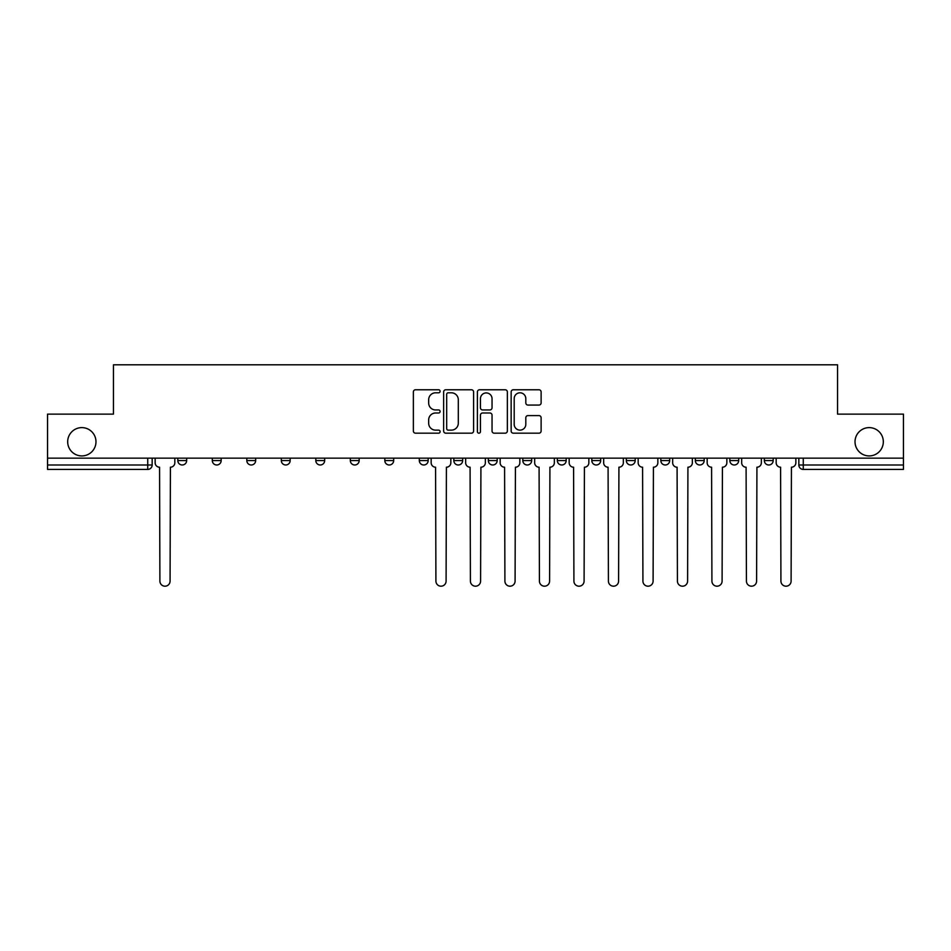 <?xml version="1.0" encoding="UTF-8"?>
<svg xmlns="http://www.w3.org/2000/svg" width="951" height="951" viewBox="0 0 951 951"><rect width="100%" height="100%" fill="white"/><g stroke="black" fill="none" stroke-linecap="round" stroke-linejoin="round"><path stroke-width="1.43" d="M440.111 391.289A1.522 1.522 0 0 0 438.601 389.767L415.528 389.767A2.175 2.175 0 0 0 413.364 391.931L413.364 431.017A2.175 2.175 0 0 0 415.528 433.18L438.601 433.18A1.522 1.522 0 0 0 440.111 431.659A1.522 1.522 0 0 0 438.601 430.137L435.606 430.137A6.942 6.942 0 0 1 428.663 423.195L428.663 419.938A6.942 6.942 0 0 1 435.606 412.996L438.601 412.996A1.522 1.522 0 0 0 440.111 411.474A1.522 1.522 0 0 0 438.601 409.952L435.606 409.952A6.942 6.942 0 0 1 428.663 403.01L428.663 399.753A6.942 6.942 0 0 1 435.606 392.799L438.601 392.799A1.522 1.522 0 0 0 440.111 391.289M855.02 441.775A14.158 14.158 0 0 0 869.166 455.921A14.158 14.158 0 0 0 883.324 441.775A14.158 14.158 0 0 0 869.166 427.617A14.158 14.158 0 0 0 855.02 441.775M67.676 441.775A14.158 14.158 0 0 0 81.834 455.921A14.158 14.158 0 0 0 95.98 441.775A14.158 14.158 0 0 0 81.834 427.617A14.158 14.158 0 0 0 67.676 441.775M764.342 458.144L764.342 460.569L773.187 460.569A4.422 4.422 0 0 1 768.765 464.991A4.422 4.422 0 0 1 764.342 460.569L764.342 458.144M729.833 458.144L729.833 460.569L738.689 460.569A4.422 4.422 0 0 1 734.255 464.991A4.422 4.422 0 0 1 729.833 460.569L729.833 458.144M557.334 458.144L557.334 460.569L566.178 460.569A4.422 4.422 0 0 1 561.756 464.991A4.422 4.422 0 0 1 557.334 460.569L557.334 458.144M453.829 458.144L453.829 460.569L462.673 460.569A4.422 4.422 0 0 1 458.251 464.991A4.422 4.422 0 0 1 453.829 460.569L453.829 458.144M384.822 458.144L384.822 460.569L393.666 460.569A4.422 4.422 0 0 1 389.244 464.991A4.422 4.422 0 0 1 384.822 460.569L384.822 458.144M350.325 458.144L350.325 460.569L359.169 460.569A4.422 4.422 0 0 1 354.747 464.991A4.422 4.422 0 0 1 350.325 460.569L350.325 458.144M281.318 460.569L281.318 458.144L281.318 460.569A4.422 4.422 0 0 0 285.74 464.991A4.422 4.422 0 0 1 281.318 460.569L290.162 460.569A4.422 4.422 0 0 1 285.74 464.991M212.311 460.569L212.311 458.144L212.311 460.569A4.422 4.422 0 0 0 216.745 464.991A4.422 4.422 0 0 1 212.311 460.569L221.167 460.569A4.422 4.422 0 0 1 216.745 464.991A4.422 4.422 0 0 0 221.167 460.569L221.167 458.144L221.167 460.569M538.944 405.067A2.175 2.175 0 0 0 541.119 402.903L541.119 391.931A2.175 2.175 0 0 0 538.944 389.767L513.326 389.767A2.175 2.175 0 0 0 511.151 391.931L511.151 431.017A2.175 2.175 0 0 0 513.326 433.18L538.944 433.18A2.175 2.175 0 0 0 541.119 431.017L541.119 417.774A2.175 2.175 0 0 0 538.944 415.599L527.983 415.599A2.175 2.175 0 0 0 525.808 417.774L525.808 424.336A5.813 5.813 0 0 1 520.007 430.137A5.813 5.813 0 0 1 514.194 424.336L514.194 398.612A5.813 5.813 0 0 1 520.007 392.799A5.813 5.813 0 0 1 525.808 398.612L525.808 402.903A2.175 2.175 0 0 0 527.983 405.067L538.944 405.067M47.55 458.144L47.55 414.125L113.454 414.125L113.454 364.804L837.546 364.804L837.546 414.125L903.45 414.125L903.45 458.144L47.55 458.144L47.55 464.991L152.16 464.991L152.16 458.144L152.16 464.991A4.422 4.422 0 0 1 147.738 469.414L47.55 469.414L47.55 464.991M473.598 391.931A2.175 2.175 0 0 0 471.434 389.767L445.817 389.767A2.175 2.175 0 0 0 443.641 391.931L443.641 431.017A2.175 2.175 0 0 0 445.817 433.18L471.434 433.18A2.175 2.175 0 0 0 473.598 431.017L473.598 391.931M479.566 389.767L505.183 389.767A2.175 2.175 0 0 1 507.358 391.931L507.358 431.017A2.175 2.175 0 0 1 505.183 433.18L494.223 433.18A2.175 2.175 0 0 1 492.047 431.017L492.047 415.159A2.175 2.175 0 0 0 489.884 412.996L482.609 412.996A2.175 2.175 0 0 0 480.433 415.159L480.433 431.659A1.522 1.522 0 0 1 478.924 433.18A1.522 1.522 0 0 1 477.402 431.659L477.402 391.931A2.175 2.175 0 0 1 479.566 389.767M798.84 458.144L798.84 464.991L903.45 464.991L903.45 469.414L803.262 469.414A4.422 4.422 0 0 1 798.84 464.991M903.45 458.144L903.45 464.991M773.187 458.144L773.187 460.569M738.689 458.144L738.689 460.569M704.18 458.144L704.18 460.569A4.422 4.422 0 0 1 699.758 464.991A4.422 4.422 0 0 1 695.336 460.569L704.18 460.569M695.336 458.144L695.336 460.569M669.682 458.144L669.682 460.569A4.422 4.422 0 0 1 665.26 464.991A4.422 4.422 0 0 1 660.838 460.569L669.682 460.569A4.422 4.422 0 0 1 665.26 464.991M660.838 458.144L660.838 460.569M635.185 458.144L635.185 460.569A4.422 4.422 0 0 1 630.751 464.991A4.422 4.422 0 0 1 626.329 460.569L635.185 460.569M626.329 458.144L626.329 460.569M600.675 458.144L600.675 460.569A4.422 4.422 0 0 1 596.253 464.991A4.422 4.422 0 0 1 591.831 460.569A4.422 4.422 0 0 0 596.253 464.991M591.831 458.144L591.831 460.569L600.675 460.569M566.178 458.144L566.178 460.569A4.422 4.422 0 0 1 561.756 464.991M531.68 458.144L531.68 460.569A4.422 4.422 0 0 1 527.246 464.991A4.422 4.422 0 0 1 522.824 460.569L531.68 460.569M522.824 458.144L522.824 460.569M497.171 458.144L497.171 460.569A4.422 4.422 0 0 1 492.749 464.991A4.422 4.422 0 0 1 488.327 460.569L497.171 460.569L497.171 458.144M488.327 458.144L488.327 460.569M462.673 458.144L462.673 460.569M428.176 458.144L428.176 460.569A4.422 4.422 0 0 1 423.754 464.991A4.422 4.422 0 0 1 419.32 460.569L428.176 460.569L428.176 458.144M419.32 458.144L419.32 460.569M393.666 460.569L393.666 458.144L393.666 460.569A4.422 4.422 0 0 1 389.244 464.991M359.169 460.569L359.169 458.144L359.169 460.569A4.422 4.422 0 0 1 354.747 464.991M324.671 458.144L324.671 460.569A4.422 4.422 0 0 1 320.249 464.991A4.422 4.422 0 0 1 315.815 460.569A4.422 4.422 0 0 0 320.249 464.991A4.422 4.422 0 0 0 324.671 460.569L324.671 458.144M315.815 458.144L315.815 460.569L324.671 460.569M290.162 458.144L290.162 460.569M255.664 458.144L255.664 460.569A4.422 4.422 0 0 1 251.242 464.991A4.422 4.422 0 0 1 246.82 460.569L255.664 460.569M246.82 458.144L246.82 460.569M186.658 458.144L186.658 460.569A4.422 4.422 0 0 1 182.235 464.991A4.422 4.422 0 0 1 177.813 460.569A4.422 4.422 0 0 0 182.235 464.991A4.422 4.422 0 0 0 186.658 460.569L186.658 458.144M177.813 458.144L177.813 460.569L186.658 460.569M448.206 392.799A1.522 1.522 0 0 0 446.685 394.32L446.685 428.628A1.522 1.522 0 0 0 448.206 430.137L451.345 430.137A6.942 6.942 0 0 0 458.299 423.195L458.299 399.753A6.942 6.942 0 0 0 451.345 392.799L448.206 392.799M492.047 398.719A5.813 5.813 0 0 0 486.246 392.918A5.813 5.813 0 0 0 480.433 398.719L480.433 407.789A2.175 2.175 0 0 0 482.609 409.952L489.884 409.952A2.175 2.175 0 0 0 492.047 407.789L492.047 398.719M155.144 458.144L155.144 462.78A4.422 4.422 0 0 0 159.566 467.203L159.899 581.109A5.088 5.088 0 0 0 164.987 586.196A5.088 5.088 0 0 0 170.074 581.109L170.407 467.203A4.422 4.422 0 0 0 174.829 462.78L174.829 458.144M431.16 458.144L431.16 462.78A4.422 4.422 0 0 0 435.582 467.203L435.915 581.109A5.088 5.088 0 0 0 441.002 586.196A5.088 5.088 0 0 0 446.09 581.109L446.411 467.203A4.422 4.422 0 0 0 450.845 462.78L450.845 458.144M465.657 458.144L465.657 462.78A4.422 4.422 0 0 0 470.079 467.203L470.412 581.109A5.088 5.088 0 0 0 475.5 586.196A5.088 5.088 0 0 0 480.588 581.109L480.921 467.203A4.422 4.422 0 0 0 485.343 462.78L485.343 458.144M500.155 458.144L500.155 462.78A4.422 4.422 0 0 0 504.589 467.203L504.91 581.109A5.088 5.088 0 0 0 509.998 586.196A5.088 5.088 0 0 0 515.085 581.109L515.418 467.203A4.422 4.422 0 0 0 519.84 462.78L519.84 458.144M534.664 458.144L534.664 462.78A4.422 4.422 0 0 0 539.086 467.203L539.419 581.109A5.088 5.088 0 0 0 544.507 586.196A5.088 5.088 0 0 0 549.595 581.109L549.916 467.203A4.422 4.422 0 0 0 554.35 462.78L554.35 458.144M569.162 458.144L569.162 462.78A4.422 4.422 0 0 0 573.584 467.203L573.917 581.109A5.088 5.088 0 0 0 579.004 586.196A5.088 5.088 0 0 0 584.092 581.109L584.425 467.203A4.422 4.422 0 0 0 588.847 462.78L588.847 458.144M603.659 458.144L603.659 462.78A4.422 4.422 0 0 0 608.081 467.203L608.414 581.109A5.088 5.088 0 0 0 613.502 586.196A5.088 5.088 0 0 0 618.59 581.109L618.923 467.203A4.422 4.422 0 0 0 623.345 462.78L623.345 458.144M638.169 458.144L638.169 462.78A4.422 4.422 0 0 0 642.591 467.203L642.924 581.109A5.088 5.088 0 0 0 648.011 586.196A5.088 5.088 0 0 0 653.099 581.109L653.42 467.203A4.422 4.422 0 0 0 657.854 462.78L657.854 458.144M672.666 458.144L672.666 462.78A4.422 4.422 0 0 0 677.088 467.203L677.421 581.109A5.088 5.088 0 0 0 682.509 586.196A5.088 5.088 0 0 0 687.597 581.109L687.93 467.203A4.422 4.422 0 0 0 692.352 462.78L692.352 458.144M707.164 458.144L707.164 462.78A4.422 4.422 0 0 0 711.586 467.203L711.919 581.109A5.088 5.088 0 0 0 717.006 586.196A5.088 5.088 0 0 0 722.094 581.109L722.427 467.203A4.422 4.422 0 0 0 726.849 462.78L726.849 458.144M741.673 458.144L741.673 462.78A4.422 4.422 0 0 0 746.095 467.203L746.428 581.109A5.088 5.088 0 0 0 751.516 586.196A5.088 5.088 0 0 0 756.604 581.109L756.925 467.203A4.422 4.422 0 0 0 761.359 462.78L761.359 458.144M776.171 458.144L776.171 462.78A4.422 4.422 0 0 0 780.593 467.203L780.926 581.109A5.088 5.088 0 0 0 786.013 586.196A5.088 5.088 0 0 0 791.101 581.109L791.434 467.203A4.422 4.422 0 0 0 795.856 462.78L795.856 458.144M147.738 458.144L147.738 469.414M803.262 458.144L803.262 469.414"/></g></svg>
